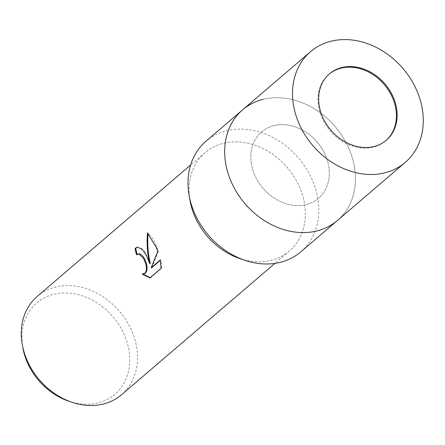 <?xml version="1.0" encoding="UTF-8"?>
<svg xmlns="http://www.w3.org/2000/svg" width="445" height="445" viewBox="0 0 445 445"><rect width="100%" height="100%" fill="white"/><g stroke="black" fill="none" stroke-linecap="round" stroke-linejoin="round"><path stroke-width="0.33" stroke-dasharray="2.23 1.67" d="M273.942 125.646A43.716 35.589 49.4 0 0 261.621 131.931A43.716 35.589 49.4 0 0 258.055 181.46A43.716 35.589 49.4 0 0 306.171 204.622A43.716 35.589 49.4 0 0 318.492 198.337A43.716 35.589 49.4 0 0 322.052 148.808A43.716 35.589 49.4 0 0 273.942 125.646M329.105 74.143A43.716 35.589 49.4 0 0 328.744 74.443A43.716 35.589 49.4 0 0 325.178 123.971A43.716 35.589 49.4 0 0 373.294 147.134A43.716 35.589 49.4 0 0 385.615 140.848A43.716 35.589 49.4 0 0 385.971 140.537M300.787 251.864A72.858 59.313 49.4 0 0 306.727 169.322A72.858 59.313 49.4 0 0 226.538 130.719A72.858 59.313 49.4 0 0 206.002 141.193M239.538 258.473A64.759 52.721 49.4 0 0 271.083 260.325A64.759 52.721 49.4 0 0 300.203 188.658A64.759 52.721 49.4 0 0 223.334 143.329A64.759 52.721 49.4 0 0 190.06 200.701M121.529 394.732A64.764 52.721 49.4 0 0 132.393 332.376A64.764 52.721 49.4 0 0 37.274 296.359M239.738 258.539A64.764 52.721 49.4 0 0 289.339 251.013A64.764 52.721 49.4 0 0 300.203 188.658A64.764 52.721 49.4 0 0 205.084 152.641A64.764 52.721 49.4 0 0 190.021 200.489M68.708 401.162A60.086 48.917 49.4 0 0 119.088 390.104A60.086 48.917 49.4 0 0 125.001 336.387A60.086 48.917 49.4 0 0 59.73 293.255A60.086 48.917 49.4 0 0 22.806 347.562M137.132 254.362A63.952 52.065 49.4 0 0 137.205 254.618L138.512 253.911M137.205 254.618L136.537 254.785M150.149 277.652L150.543 277.736L161.808 268.09L161.118 268.263M150.543 277.736L149.848 277.908M144.085 273.842L142.178 274.103M150.31 263.323L144.653 251.147L137.488 247.153M151.784 267.684L158.442 251.191L153.519 239.71L148.141 232.88L148.085 233.508M161.808 268.09L160.918 259.863L160.317 260.381M160.918 259.863L160.244 260.03M158.442 251.191L157.78 251.358M148.141 232.88L147.445 233.052M242.664 109.798A72.858 59.313 49.4 0 1 349.67 150.321A72.858 59.313 49.4 0 1 337.449 220.47A72.858 59.313 49.4 0 0 354.348 166.397A72.858 59.313 49.4 0 0 298.69 101.41A72.858 59.313 49.4 0 0 263.195 99.318A72.858 59.313 49.4 0 1 298.69 101.41L298.69 101.41A72.858 59.313 49.4 0 1 354.348 166.397L354.348 166.397A72.858 59.313 49.4 0 1 316.912 230.944M325.823 156.245A43.716 35.589 49.4 0 0 261.621 131.931A43.716 35.589 49.4 0 0 254.284 174.023A43.716 35.589 49.4 0 0 318.492 198.337A43.716 35.589 49.4 0 0 325.823 156.245M328.744 74.443L329.456 73.831M289.339 251.013L274.882 263.396M137.149 247.22L137.828 247.053M205.084 152.641L190.632 165.017M385.615 140.848L386.327 140.236"/><path stroke-width="0.67" d="M385.971 140.537A43.716 35.589 49.4 0 0 389.025 91.075A43.716 35.589 49.4 0 0 341.065 68.157A43.716 35.589 49.4 0 0 329.105 74.143M316.912 230.944A72.858 59.313 49.4 0 1 230.438 179.947A72.858 59.313 49.4 0 1 263.195 99.318A72.858 59.313 49.4 0 0 242.664 109.798A72.858 59.313 49.4 0 0 236.723 192.34A72.858 59.313 49.4 0 0 316.912 230.944A72.858 59.313 49.4 0 0 337.449 220.47L300.787 251.864A72.858 59.313 49.4 0 1 280.25 262.344A72.858 59.313 49.4 0 1 244.761 260.253A72.858 59.313 49.4 0 1 189.103 195.266A72.858 59.313 49.4 0 1 206.002 141.193L242.664 109.798A72.858 59.313 49.4 0 0 230.438 179.947A72.858 59.313 49.4 0 0 337.449 220.47L405.284 162.369A72.858 59.313 49.4 0 0 417.51 92.221A72.858 59.313 49.4 0 0 310.499 51.698A72.858 59.313 49.4 0 0 298.278 121.847A72.858 59.313 49.4 0 0 405.284 162.369M189.103 195.266L190.06 200.701A64.759 52.721 49.4 0 0 239.538 258.473L244.761 260.253M146.611 255.769L149.642 263.49L147.963 254.612L147.317 248.488L147.067 240.762L147.445 233.052L156.329 247.442L157.78 251.358L151.111 267.851L160.244 260.03L161.112 268.263L149.848 277.908L142.172 274.103L144.786 273.302L146.121 271.122L146.466 267.912L145.882 264.119L143.585 258.361L138.901 254.023L136.537 254.785A64.764 52.721 -130.6 0 1 135.035 248.388L137.149 247.22L141.983 248.972L146.611 255.769M190.632 165.017L37.274 296.359A64.764 52.721 49.4 0 0 22.25 344.419A64.764 52.721 49.4 0 0 26.405 358.714A64.764 52.721 49.4 0 0 71.728 402.191A64.764 52.721 49.4 0 0 121.529 394.732L274.882 263.396M190.021 200.489A64.764 52.721 49.4 0 0 194.215 214.996A64.764 52.721 49.4 0 0 239.738 258.539M22.25 344.419L22.806 347.562A60.086 48.917 49.4 0 0 26.661 360.823A60.086 48.917 49.4 0 0 68.708 401.162L71.728 402.191M137.844 254.073L139.569 253.861L141.321 254.635L143.401 256.854L145.22 260.125L146.55 263.957L147.139 267.745L146.794 270.955L145.465 273.135L143.412 274.009M143.029 274.081L150.149 277.652M137.488 247.153L135.714 248.221A63.952 52.065 49.4 0 0 137.132 254.362M135.714 248.221L135.035 248.388M148.085 233.508C147.239 243.66 147.979 253.6 150.31 263.323L149.642 263.49M160.317 260.381L151.784 267.684L151.111 267.851M393.664 98.145A43.716 35.589 49.4 0 0 329.456 73.831A43.716 35.589 49.4 0 0 322.124 115.923A43.716 35.589 49.4 0 0 386.327 140.236A43.716 35.589 49.4 0 0 393.664 98.145M310.499 51.698L242.664 109.798"/></g></svg>
